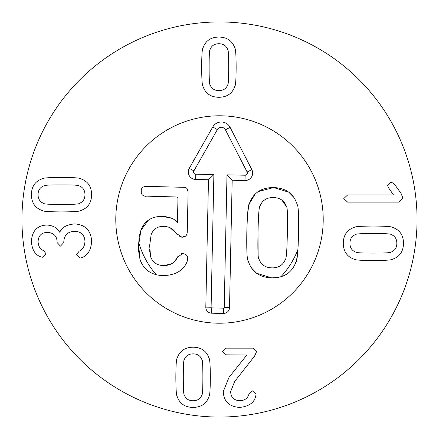 <?xml version="1.0" encoding="UTF-8"?>
<svg xmlns="http://www.w3.org/2000/svg" width="439" height="439" viewBox="0 0 439 439"><rect width="100%" height="100%" fill="white"/><g stroke="black" fill="none" stroke-linecap="round" stroke-linejoin="round"><path stroke-width="0.66" d="M201.913 359.689C200.442 355.826 197.501 353.883 193.089 353.867C188.677 353.883 185.741 355.826 184.27 359.689C183.628 359.782 183.31 365.665 183.304 377.337C183.31 388.943 183.628 394.809 184.27 394.924C185.741 398.788 188.677 400.73 193.089 400.747C197.501 400.73 200.442 398.788 201.913 394.924C202.549 394.809 202.873 388.943 202.873 377.337C202.873 365.665 202.549 359.782 201.913 359.689M177.142 358.224C179.595 351.002 184.907 347.326 193.089 347.194C201.271 347.326 206.588 351.002 209.035 358.224C209.831 358.844 210.265 365.215 210.336 377.337C210.265 389.393 209.831 395.742 209.035 396.395C206.588 403.611 201.271 407.288 193.089 407.419C184.907 407.288 179.595 403.611 177.142 396.395C176.352 395.742 175.918 389.393 175.841 377.337C175.918 365.215 176.352 358.844 177.142 358.224M226.173 348.154L253.204 348.154L256.711 351.321L254.56 356.128L234.656 381.518L230.64 391.588C230.865 397.317 233.921 400.368 239.798 400.747C244.814 400.538 247.909 398.184 249.078 393.679L252.414 390.853L256.03 394.189L255.86 395.49C254.565 402.475 249.138 406.454 239.573 407.419C229.092 406.646 223.665 401.35 223.286 391.528L228.999 377.392L246.872 354.997L226.173 354.827L222.666 351.491L226.173 348.154M210.078 84.793C211.549 88.656 214.49 90.599 218.902 90.615C223.314 90.599 226.255 88.656 227.726 84.793C228.362 84.7 228.681 78.817 228.686 67.151C228.681 55.539 228.362 49.678 227.726 49.563C226.255 45.694 223.314 43.757 218.902 43.735C214.49 43.757 211.549 45.694 210.078 49.563C209.441 49.678 209.123 55.539 209.118 67.151C209.123 78.817 209.441 84.7 210.078 84.793M234.849 86.263C232.396 93.48 227.084 97.156 218.902 97.288C210.72 97.156 205.403 93.48 202.955 86.263C202.159 85.638 201.726 79.267 201.655 67.151C201.726 55.089 202.159 48.74 202.955 48.092C205.403 40.871 210.72 37.194 218.902 37.063C227.084 37.194 232.396 40.871 234.849 48.092C235.644 48.74 236.078 55.089 236.149 67.151C236.078 79.267 235.644 85.638 234.849 86.263M74.487 223.901C85.254 224.598 90.961 230.382 91.625 241.258C91.076 250.082 87.701 255.586 81.5 257.775L79.92 258.055L76.638 254.604L79.124 251.212C82.801 249.533 84.743 246.235 84.952 241.318C84.535 234.816 81.067 231.479 74.548 231.309C67.721 231.627 64.138 235.189 63.798 241.993L63.798 242.558L60.461 246.125L57.125 242.558L57.125 242.054C56.922 236.001 53.657 232.78 47.346 232.379C41.464 232.588 38.374 235.699 38.072 241.713C38.352 246.35 40.218 249.33 43.67 250.647L46.155 253.983L42.989 257.32L41.178 256.98C35.279 255.136 32.02 249.967 31.399 241.488C32.036 230.876 37.238 225.388 47.006 225.031C53.19 225.542 57.41 227.934 59.671 232.215L59.841 232.215C61.542 227.556 66.426 224.784 74.487 223.901M79.124 203.482C82.987 202.011 84.93 199.076 84.952 194.664C84.93 190.252 82.987 187.31 79.124 185.84C79.036 185.203 73.154 184.879 61.482 184.879C49.87 184.879 44.01 185.203 43.895 185.84C40.031 187.31 38.089 190.252 38.072 194.664C38.089 199.076 40.031 202.011 43.895 203.482C44.01 204.124 49.87 204.442 61.482 204.448C73.154 204.442 79.036 204.124 79.124 203.482M80.595 178.717C87.816 181.164 91.493 186.482 91.625 194.664C91.493 202.845 87.816 208.157 80.595 210.61C79.969 211.406 73.598 211.839 61.482 211.911C49.426 211.839 43.071 211.406 42.424 210.61C35.202 208.157 31.531 202.845 31.399 194.664C31.531 186.482 35.202 181.164 42.424 178.717C43.071 177.921 49.426 177.488 61.482 177.416C73.598 177.488 79.969 177.921 80.595 178.717M347.628 202.132L343.786 198.571L347.628 194.949L393.492 194.949L388.29 187.431L387.61 185.335L391.006 181.998L394.173 183.864L401.016 193.308L402.991 198.285L398.864 202.132L347.628 202.132M355.771 234.481C351.908 235.952 349.965 238.893 349.949 243.299C349.965 247.711 351.908 250.653 355.771 252.123C355.864 252.76 361.747 253.083 373.419 253.083C385.025 253.083 390.891 252.76 391.006 252.123C394.87 250.653 396.812 247.711 396.829 243.299C396.812 238.893 394.87 235.952 391.006 234.481C390.891 233.839 385.025 233.521 373.419 233.521C361.747 233.521 355.864 233.839 355.771 234.481M354.3 259.251C347.084 256.799 343.408 251.481 343.276 243.299C343.408 235.123 347.084 229.806 354.3 227.353C354.926 226.562 361.297 226.129 373.419 226.052C385.475 226.129 391.824 226.562 392.471 227.353C399.693 229.806 403.37 235.123 403.501 243.299C403.37 251.481 399.693 256.799 392.471 259.251C391.824 260.042 385.475 260.475 373.419 260.552C361.297 260.475 354.926 260.042 354.3 259.251M417.05 219.5A197.55 197.55 0 0 1 120.725 390.584A197.55 197.55 0 0 1 120.725 48.416A197.55 197.55 0 0 1 417.05 219.5M115.786 219.5A103.714 103.714 0 0 1 271.357 129.681A103.714 103.714 0 0 1 271.357 309.319A103.714 103.714 0 0 1 115.786 219.5M139.695 234.569L140.886 230.343L148.366 220.169M138.729 242.41A83.959 83.959 0 0 0 156.24 274.704M170.167 274.979L163.187 275.61L159.28 275.297M187.486 260.42L186.602 262.785M176.917 272.685L175.781 273.228M187.469 256.804L187.7 259.07M181.598 253.676L184.358 253.918M185.911 254.68L186.185 254.9M174.832 261.167L178.256 255.915M177.164 234.684L176.039 233.202C173.328 228.818 169.278 226.551 163.879 226.414C157.661 226.167 153.42 228.911 151.148 234.629L149.65 245.544L150.604 256.678C152.662 262.379 156.926 265.354 163.396 265.6L171.128 263.998M149.661 249.615L149.77 251.695M150.083 238.975L149.918 240.396M155.126 228.9L154.292 229.619M185.845 235.842L181.976 237.225L176.039 233.202L170.173 227.792M187.014 188.583L188.101 191.964L187.266 231.825C187.107 235.414 185.346 237.214 181.976 237.225L179.666 236.725M187.266 231.825L187.025 233.663M145.896 186.345L185.06 187.354M141.276 193.094L141.281 189.604M175.496 220.63L177.449 222.452L177.965 197.775L177.219 196.996L144.338 196.085M156.586 216.839L162.644 216.378L171.781 218.309M148.958 219.78L150.314 218.99M140.787 261.578L140.101 259.685C138.697 253.1 138.203 248.309 138.625 245.313L139.026 238.712M139.24 237.071L140.886 230.343C144.393 220.916 151.647 216.257 162.644 216.378C169.959 216.926 174.81 218.951 177.197 222.447M154.292 262.396L153.996 262.138M163.396 265.6C170.184 265.573 174.881 262.785 177.488 257.243L182.569 253.616C185.955 253.912 187.672 255.586 187.722 258.642L187.338 260.925C184.001 270.276 175.951 275.165 163.187 275.61L163.511 275.61M141.901 227.874L140.886 230.343L138.625 245.313L140.101 259.685C143.734 269.886 151.433 275.193 163.187 275.61M146.182 196.348C142.735 196.074 141.018 194.373 141.029 191.234C141.149 188.095 142.938 186.465 146.39 186.339M183.453 187.113C186.504 187.294 188.051 188.907 188.101 191.964M297.708 252.441L297.071 257.495L296.001 261.842C292.1 272.592 284.017 277.936 271.741 277.882C259.476 277.426 251.618 271.746 248.172 260.843C247.003 259.877 246.548 250.312 246.822 232.138C247.311 214.056 248.161 204.547 249.368 203.597C253.27 192.847 261.359 187.502 273.629 187.557C285.893 188.013 293.751 193.692 297.203 204.596C298.372 205.595 298.822 215.137 298.553 233.219C298.065 251.388 297.214 260.931 296.001 261.842L294.728 264.904M278.353 277.371L271.741 277.882L256.65 273.277L251.695 268.218M248.172 260.843L248.172 260.843C247.003 259.877 246.548 250.312 246.822 232.138L247.404 216.367L248.512 206.884M248.726 205.924L249.368 203.597L255.075 194.23M258.362 191.525L273.629 187.557L288.725 192.161L293.675 197.226M297.203 204.596L297.203 204.596C298.372 205.595 298.822 215.137 298.553 233.219L298.114 246.575M286.469 206.577C284.384 200.738 280.038 197.731 273.42 197.566C266.808 197.457 262.335 200.277 260.009 206.023C259.048 206.176 258.384 214.962 258.017 232.368C257.655 249.873 257.951 258.703 258.906 258.862C260.986 264.701 265.337 267.708 271.95 267.872C278.567 267.982 283.04 265.161 285.361 259.416C286.327 259.295 286.991 250.488 287.358 232.983C287.721 215.571 287.424 206.774 286.469 206.577L281.789 200.041M263.729 265.496L264.262 265.836M258.017 232.368L258.127 254.752M298.032 248.046L297.96 249.154M298.553 233.219L298.438 238.053M271.318 277.871L271.741 277.882M263.707 200.607L262.473 201.814M259.131 209.606L259.037 210.286M258.576 215.928L258.291 222.216M280.905 276.757A83.959 83.959 0 0 0 297.944 249.429M229.509 307.64A5.926 5.926 0 0 1 223.462 313.441L211.609 313.194A5.926 5.926 0 0 1 205.809 307.141L208.476 179.749L195.64 179.48A7.485 7.485 0 0 1 189.286 168.302L212.745 126.992A9.877 9.877 0 0 1 230.118 127.359L251.832 169.613A7.485 7.485 0 0 1 245.017 180.517L232.176 180.248L229.509 307.64L224.219 307.53L226.996 174.843L245.127 175.221A2.19 2.19 0 0 0 247.124 172.028L225.41 129.774A4.582 4.582 0 0 0 217.349 129.609L193.89 170.914A2.19 2.19 0 0 0 195.75 174.19L213.881 174.568L211.104 307.251A0.631 0.631 0 0 0 211.724 307.898L223.572 308.145A0.631 0.631 0 0 0 224.219 307.53M232.176 180.248L226.996 174.843M208.476 179.749L213.881 174.568M115.808 217.332A103.714 103.714 0 0 1 273.223 130.784A103.714 103.714 0 0 1 269.464 310.384A103.714 103.714 0 0 1 115.808 217.332M223.462 313.441L223.572 308.145M245.017 180.517L245.127 175.221M251.832 169.613L247.124 172.028M230.118 127.359L225.41 129.774M212.745 126.992L217.349 129.609M189.286 168.302L193.89 170.914M195.64 179.48L195.75 174.19M205.809 307.141L211.104 307.251M211.609 313.194L211.724 307.898"/></g></svg>
